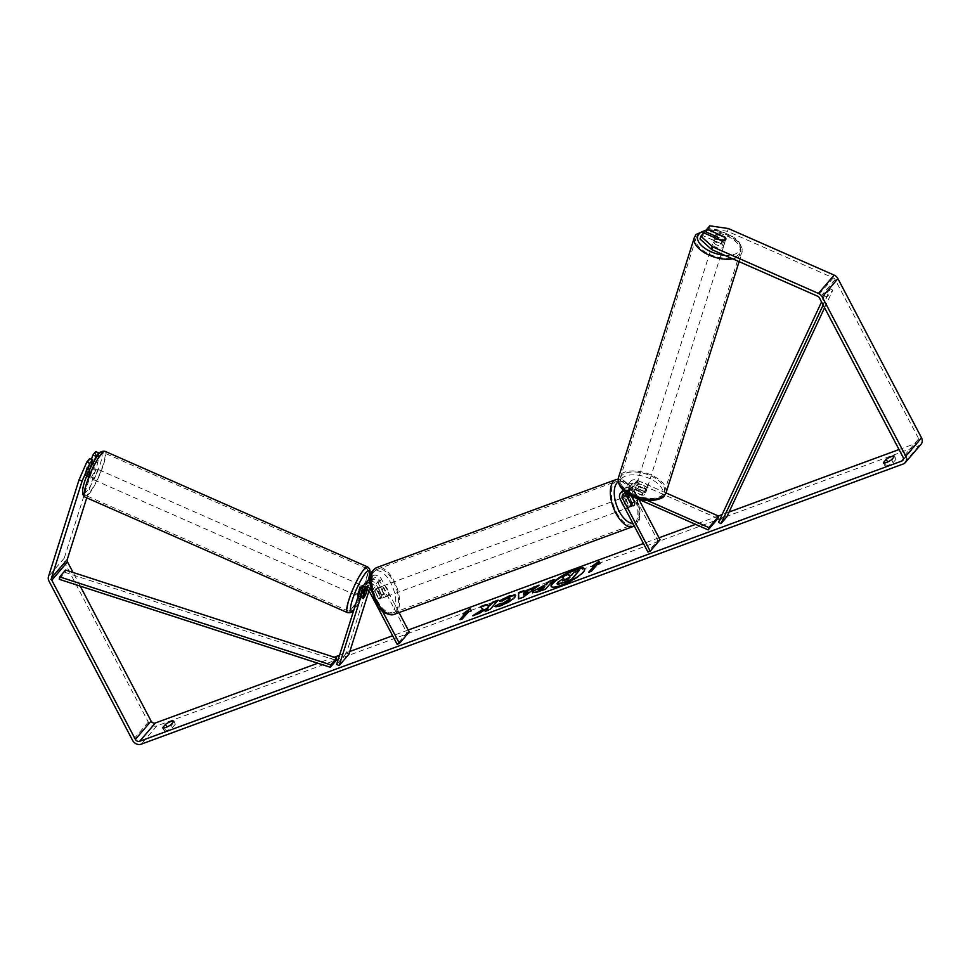 <?xml version="1.0" encoding="UTF-8"?>
<svg xmlns="http://www.w3.org/2000/svg" width="970" height="970" viewBox="0 0 970 970"><rect width="100%" height="100%" fill="white"/><g stroke="black" fill="none" stroke-linecap="round" stroke-linejoin="round"><path stroke-width="0.73" stroke-dasharray="4.85 3.64" d="M625.553 493.73A3.929 3.31 40.7 0 1 626.135 490.856A3.929 3.31 40.7 0 1 630.136 490.177L641.558 495.209A5.614 2.837 17.5 0 0 645.147 494.263A5.614 2.837 17.5 0 0 645.45 493.73A5.614 2.837 17.5 0 0 644.698 491.547L645.426 489.244L634.004 484.212A6.729 5.674 -139.3 0 0 627.154 485.364A6.729 5.674 -139.3 0 0 626.741 491.778L628.281 494.712M628.718 495.561L632.319 502.424A5.614 2.728 -110.2 0 1 631.167 506.619A5.614 2.728 -110.2 0 1 629.178 506.085L623.589 495.44A6.729 5.674 40.7 0 1 624.013 489.025A6.729 5.674 40.7 0 1 630.864 487.874L642.285 492.893A5.614 2.837 17.5 0 0 645.874 491.96A5.614 2.837 17.5 0 0 646.178 491.426A5.614 2.837 17.5 0 0 645.426 489.244M647.014 500.338L627.529 491.754A6.729 5.674 -139.3 0 0 624.316 491.159M666.002 492.93L637.351 480.32A6.729 5.674 -139.3 0 0 630.488 481.472A6.729 5.674 -139.3 0 0 630.076 487.898L657.757 540.605L647.936 552.039M717.994 518.453L636.623 482.636A3.929 3.31 -139.3 0 0 632.622 483.303A3.929 3.31 -139.3 0 0 632.379 487.049L638.842 499.368M644.698 491.547L633.277 486.516A3.929 3.31 -139.3 0 0 629.275 487.195A3.929 3.31 -139.3 0 0 629.033 490.929L631.846 496.288M657.757 540.605L660.049 539.756M634.356 501.672L632.319 502.424M631.482 505.237L629.178 506.085M641.558 495.209L642.285 492.893M362.719 597.726L360.197 596.623A5.614 1.018 113.8 0 0 360.379 597.156A5.614 1.018 113.8 0 0 361.179 596.635A5.614 1.018 113.8 0 0 363.338 592.961L366.466 583.055M364.441 584.461A6.729 5.674 -139.3 0 0 363.495 586.183L360.197 596.623M348.994 654.132L346.46 653.028L369.97 578.629A6.729 5.674 40.7 0 1 370.928 576.908A6.729 5.674 40.7 0 1 381.549 579.272L399.046 612.591M346.46 653.028L336.638 664.462M370.673 589.178A6.729 5.674 40.7 0 1 371.74 590.706L382.483 611.185M369.909 579.296A6.729 5.674 40.7 0 1 378.215 583.152L383.805 593.798A5.614 2.728 -110.2 0 1 382.641 597.993A5.614 2.728 -110.2 0 1 380.664 597.459L375.075 586.814A6.729 5.674 -139.3 0 0 369.849 582.837L372.492 579.745A3.929 3.31 40.7 0 1 373.05 578.738A3.929 3.31 40.7 0 1 379.258 580.108L406.927 632.828L397.106 644.262M368.988 590.863L372.492 579.745M369.837 582.485A3.929 3.31 40.7 0 1 375.911 584.001L381.501 594.646A5.614 2.728 -110.2 0 1 380.337 598.842A5.614 2.728 -110.2 0 1 378.361 598.308L372.771 587.662A3.929 3.31 -139.3 0 0 366.575 586.292A3.929 3.31 -139.3 0 0 366.017 587.286L365.423 589.154M409.231 631.979L406.927 632.828M367.291 589.53L369.158 583.637A3.929 3.31 40.7 0 1 369.582 582.788M381.501 594.646L383.805 593.798M378.361 598.308L380.664 597.459M365.751 594.028L363.338 592.961M91.022 477.689A5.614 1.018 113.8 0 0 93.981 472.099A5.614 1.018 113.8 0 0 94.745 467.94A5.614 1.018 113.8 0 0 93.945 468.462A5.614 1.018 113.8 0 0 90.974 474.051A5.614 1.018 113.8 0 0 90.222 478.21A5.614 1.018 113.8 0 0 91.022 477.689M84.511 475.53A5.614 1.018 113.8 0 0 84.669 475.761A5.614 1.018 113.8 0 0 85.469 475.239A5.614 1.018 113.8 0 0 87.264 472.329L89.337 465.733A5.614 1.018 113.8 0 0 89.191 465.491A5.614 1.018 113.8 0 0 88.379 466.012A5.614 1.018 113.8 0 0 86.597 468.934L84.511 475.53L88.04 477.082A5.614 1.018 113.8 0 1 90.125 470.486L86.597 468.934M89.337 465.733L92.877 467.285A5.614 1.018 113.8 0 1 90.792 473.881L87.264 472.329M360.379 597.156L357.857 596.041A5.614 1.018 113.8 0 0 358.657 595.519A5.614 1.018 113.8 0 0 361.616 589.93A5.614 1.018 113.8 0 0 362.38 585.771L367.424 588.002A5.614 1.018 113.8 0 0 366.624 588.511A5.614 1.018 113.8 0 0 366.114 589.19M362.744 598.029L359.712 596.695A5.614 1.018 113.8 0 1 361.798 590.099L364.72 591.385M365.496 594.828L362.465 593.495A5.614 1.018 113.8 0 0 364.55 586.899L367.582 588.232A5.614 1.018 113.8 0 0 367.424 588.002M367.582 588.232L367.181 589.481M90.792 473.881L92.877 467.285M90.125 470.486L88.04 477.082M361.798 590.099L359.712 596.695M362.465 593.495L364.55 586.899M359.046 585.177A5.614 1.018 113.8 0 0 356.087 590.766A5.614 1.018 113.8 0 0 355.323 594.937A5.614 1.018 113.8 0 0 356.135 594.416A5.614 1.018 113.8 0 0 359.094 588.826A5.614 1.018 113.8 0 0 359.846 584.655A5.614 1.018 113.8 0 0 359.046 585.177M96.466 469.565A5.614 1.018 113.8 0 0 93.496 475.154A5.614 1.018 113.8 0 0 92.744 479.325A5.614 1.018 113.8 0 0 93.544 478.804A5.614 1.018 113.8 0 0 96.503 473.214A5.614 1.018 113.8 0 0 97.267 469.056A5.614 1.018 113.8 0 0 96.466 469.565M101.025 455.124A23.171 4.22 113.8 0 0 88.791 478.21A23.171 4.22 113.8 0 0 85.663 495.391A23.171 4.22 113.8 0 0 88.985 493.257A23.171 4.22 113.8 0 0 101.219 470.171A23.171 4.22 113.8 0 0 104.348 452.978A23.171 4.22 113.8 0 0 101.025 455.124M351.564 608.857A23.171 4.22 113.8 0 0 363.798 585.783A23.171 4.22 113.8 0 0 366.927 568.59A23.171 4.22 113.8 0 0 363.617 570.736A23.171 4.22 113.8 0 0 351.382 593.81A23.171 4.22 113.8 0 0 348.254 611.003A23.171 4.22 113.8 0 0 351.564 608.857M551.287 586.583A18.927 4.329 -27.7 0 0 551.384 586.838A18.927 4.329 -27.7 0 0 561.521 585.759A18.927 4.329 -27.7 0 0 584.898 569.245A18.927 4.329 -27.7 0 0 584.74 569.026M709.785 225.828L708.912 228.593L727.464 231.296L833.278 277.893A3.371 2.837 40.7 0 1 835.158 279.639L918.736 438.84A3.371 2.837 40.7 0 1 917.499 442.757L899.044 449.546M729.076 512.039L722.129 514.585M718.346 515.979L695.587 524.346M659.018 537.792L643.449 543.515M408.2 630.015L392.632 635.738M349.83 651.476L339.548 655.259M334.238 657.211L317.869 663.225M164.16 730.616A5.614 1.285 -27.7 0 0 164.197 730.701A5.614 1.285 -27.7 0 0 167.204 730.386A5.614 1.285 -27.7 0 0 172.454 727.573L175.34 724.202A5.614 1.285 -27.7 0 0 175.303 724.117A5.614 1.285 -27.7 0 0 172.139 724.505A5.614 1.285 -27.7 0 0 167.058 727.257L164.16 730.616L162.73 727.876M887.902 465.394A5.614 1.285 152.3 0 1 884.895 465.721A5.614 1.285 152.3 0 1 884.87 465.624L887.756 462.266A5.614 1.285 152.3 0 1 892.849 459.513A5.614 1.285 152.3 0 1 896.013 459.125A5.614 1.285 152.3 0 1 896.05 459.21L893.152 462.581A5.614 1.285 152.3 0 1 887.902 465.394M883.428 462.884L884.87 465.624M921.088 444.236A6.729 5.674 40.7 0 1 919.026 445.654L156.898 725.875A6.729 5.674 40.7 0 1 148.325 722.104L64.747 562.915A6.729 5.674 40.7 0 1 64.214 558.211L94.781 461.478L97.812 462.811L98.673 454.081M727.464 231.296L728.337 228.532M80.231 586.122L73.053 572.458M95.751 451.596L94.781 461.478M89.725 458.604L84.475 475.227A5.614 1.018 113.8 0 0 84.669 475.761A5.614 1.018 113.8 0 0 87.615 471.565L91.471 459.38M94.914 459.428L90.647 472.899A5.614 1.018 -66.2 0 1 87.688 477.094A5.614 1.018 -66.2 0 1 87.506 476.561L90.004 468.655M86.742 497.828L97.812 462.811M715.132 235.965L724.202 239.954A5.614 2.837 -162.5 0 1 724.954 242.136A5.614 2.837 -162.5 0 1 724.651 242.67A5.614 2.837 -162.5 0 1 721.062 243.615L702.886 235.613L700 238.972M708.912 228.593L706.027 231.951M724.202 239.954L724.99 237.468M702.886 235.613L703.759 232.836M721.062 243.615L721.935 240.851M894.522 456.312L896.05 459.21M891.636 459.683L893.152 462.581M87.506 476.561L84.475 475.227M90.647 472.899L87.615 471.565M173.812 721.304L175.34 724.202M170.926 724.675L172.454 727.573M557.653 584.473L557.847 582.934L563.667 578.302M579.393 570.881L574.288 572.761L571.9 575.537L569.657 576.362L568.335 574.955L562.43 577.126M471.493 611.233L468.474 611.767M468.728 612.252L462.581 618.63M460.798 619.284L459.828 619.648M460.083 620.133L462.836 619.115M465.976 613.27L462.957 613.792M463.211 614.277L464.909 613.076M591.445 571.245L597.338 564.382M591.7 571.73L588.681 572.264M589.663 571.9L588.935 572.749M593.773 565.692L591.821 566.419M592.076 566.904L594.828 565.886M600.357 563.849L597.593 564.867M537.562 586.207L539.005 585.104M539.259 585.589L523.351 597.12M523.606 597.605L518.465 598.914M524.236 591.106L524.176 592.246M528.056 592.161L523.958 593.664L523.776 595.507M552.9 580.569L553.627 579.733M553.882 580.205L545.77 588.875M546.025 589.36L538.132 592.258L532.627 592.888M544.825 586.692L538.217 590.378M475.215 614.822L472.742 615.72M480.623 607.147L483.351 609.718M486.103 610.809L485.388 611.658L490.493 609.778L498.095 600.151M498.35 600.624L497.367 600.988M472.996 616.205L478.792 613.501M479.047 613.986L488.577 607.947M515.676 595.434L515.034 597.629C512.075 600.709 507.48 603.486 501.235 605.947C497.634 607.22 495.573 607.547 495.064 606.917L494.809 606.432M509.771 599.557C510.887 598.126 510.123 597.847 507.48 598.732L502.108 600.891M502.363 601.364L499.441 600.939M499.695 601.424L500.471 600.915M563.121 580.884L568.299 579.733L569.936 577.041M570.19 577.526L569.208 577.89M723.923 244.986A5.614 2.837 17.5 0 0 724.226 244.452A5.614 2.837 17.5 0 0 720.298 240.245A5.614 2.837 17.5 0 0 713.823 240.536A5.614 2.837 17.5 0 0 713.52 241.069A5.614 2.837 17.5 0 0 717.461 245.264A5.614 2.837 17.5 0 0 723.923 244.986M718.249 234.498L717.23 237.723A5.614 2.837 17.5 0 1 724.444 240.899L725.463 237.662M722.711 240.875L721.692 244.1A5.614 2.837 17.5 0 1 714.478 240.924L715.411 237.977M646.602 489.644A5.614 2.837 17.5 0 0 646.905 489.122A5.614 2.837 17.5 0 0 642.977 484.915A5.614 2.837 17.5 0 0 636.502 485.206A5.614 2.837 17.5 0 0 636.211 485.74A5.614 2.837 17.5 0 0 640.139 489.935A5.614 2.837 17.5 0 0 646.602 489.644M637.872 488.856A5.614 2.837 17.5 0 0 635.047 489.814A5.614 2.837 17.5 0 0 634.744 490.347A5.614 2.837 17.5 0 0 635.12 492.057L635.993 489.28A5.614 2.837 17.5 0 0 643.207 492.457L642.334 495.233A5.614 2.837 17.5 0 0 645.147 494.263A5.614 2.837 17.5 0 0 645.45 493.73A5.614 2.837 17.5 0 0 645.074 492.032L645.959 489.256A5.614 2.837 17.5 0 0 638.745 486.079L637.872 488.856L645.074 492.032M642.334 495.233L635.12 492.057M724.444 240.899L717.23 237.723M714.478 240.924L721.692 244.1M635.993 489.28L643.207 492.457M645.959 489.256L638.745 486.079M647.342 487.34A5.614 2.837 17.5 0 0 647.633 486.807A5.614 2.837 17.5 0 0 643.704 482.611A5.614 2.837 17.5 0 0 637.241 482.89A5.614 2.837 17.5 0 0 636.938 483.424A5.614 2.837 17.5 0 0 640.867 487.631A5.614 2.837 17.5 0 0 647.342 487.34M723.196 247.289A5.614 2.837 17.5 0 0 723.499 246.756A5.614 2.837 17.5 0 0 719.558 242.561A5.614 2.837 17.5 0 0 713.095 242.839A5.614 2.837 17.5 0 0 712.792 243.373A5.614 2.837 17.5 0 0 716.733 247.58A5.614 2.837 17.5 0 0 723.196 247.289M697.284 235.88A23.171 11.713 17.5 0 0 696.048 238.087A23.171 11.713 17.5 0 0 712.295 255.437A23.171 11.713 17.5 0 0 738.995 254.249A23.171 11.713 17.5 0 0 740.243 252.054A23.171 11.713 17.5 0 0 723.996 234.704A23.171 11.713 17.5 0 0 697.284 235.88M621.43 475.93A23.171 11.713 17.5 0 0 620.194 478.137A23.171 11.713 17.5 0 0 636.429 495.488A23.171 11.713 17.5 0 0 663.14 494.3A23.171 11.713 17.5 0 0 664.389 492.105A23.171 11.713 17.5 0 0 648.142 474.754A23.171 11.713 17.5 0 0 621.43 475.93M384.969 589.59A5.614 2.728 69.8 0 0 381.077 586.607A5.614 2.728 69.8 0 0 381.04 594.161A5.614 2.728 69.8 0 0 384.945 597.144A5.614 2.728 69.8 0 0 384.969 589.59M377.973 588.511A5.614 2.728 69.8 0 0 376.469 588.305A5.614 2.728 69.8 0 0 375.22 591.712L377.985 590.706A5.614 2.728 69.8 0 0 379.209 594.84A5.614 2.728 69.8 0 0 381.61 597.605L378.846 598.623A5.614 2.728 69.8 0 0 380.337 598.842A5.614 2.728 69.8 0 0 381.598 595.422L377.973 588.511L380.725 587.505A5.614 2.728 69.8 0 1 383.138 590.269A5.614 2.728 69.8 0 1 384.35 594.404L381.598 595.422M375.22 591.712L378.846 598.623M628.887 499.902A5.614 2.728 69.8 0 0 624.995 496.931A5.614 2.728 69.8 0 0 624.959 504.485A5.614 2.728 69.8 0 0 628.863 507.455A5.614 2.728 69.8 0 0 628.887 499.902M628.075 498.75L625.577 499.659A5.614 2.728 69.8 0 0 626.802 503.806A5.614 2.728 69.8 0 0 629.203 506.57L631.967 505.552M631.434 496.106L631.094 495.452A5.614 2.728 69.8 0 0 629.591 495.233A5.614 2.728 69.8 0 0 629.518 495.27L629.591 495.233M631.094 495.452L628.33 496.458A5.614 2.728 69.8 0 1 630.73 499.235A5.614 2.728 69.8 0 1 631.955 503.369L634.719 502.351M631.955 503.369L628.33 496.458M625.577 499.659L629.203 506.57M377.985 590.706L381.61 597.605M384.35 594.404L380.725 587.505M387.272 588.741A5.614 2.728 69.8 0 0 383.368 585.771A5.614 2.728 69.8 0 0 383.344 593.325A5.614 2.728 69.8 0 0 387.248 596.295A5.614 2.728 69.8 0 0 387.272 588.741M626.584 500.75A5.614 2.728 69.8 0 0 622.691 497.78A5.614 2.728 69.8 0 0 622.655 505.334A5.614 2.728 69.8 0 0 626.559 508.304A5.614 2.728 69.8 0 0 626.584 500.75M616.508 512.487A23.171 11.264 69.8 0 0 632.622 524.794A23.171 11.264 69.8 0 0 632.731 493.597A23.171 11.264 69.8 0 0 616.629 481.29A23.171 11.264 69.8 0 0 616.508 512.487M377.197 600.478A23.171 11.264 69.8 0 0 393.311 612.785A23.171 11.264 69.8 0 0 393.42 581.588A23.171 11.264 69.8 0 0 377.318 569.281A23.171 11.264 69.8 0 0 377.197 600.478M824.585 307.733L832.793 290.2L826.901 297.062L823.166 305.029M832.793 290.2L830.368 288.83L724.432 515.397L718.54 522.26M724.432 515.397L726.857 516.767M830.368 288.83L824.476 295.692L821.554 301.949M826.901 297.062L824.476 295.692M59.243 579.308L65.135 572.445L336.19 660.4M65.135 572.445L65.572 570.033M630.864 487.874L627.529 491.754M637.351 480.32L634.004 484.212M623.589 495.44L620.254 499.332M630.136 490.177L626.802 494.07M632.379 487.049L629.033 490.929M630.076 487.898L626.741 491.778M636.623 482.636L633.277 486.516M369.97 578.629L366.636 582.521M363.495 586.183L360.149 590.063M375.075 586.814L371.74 590.706M372.771 587.662L369.437 591.554M366.017 587.286L364.138 589.481M379.258 580.108L375.911 584.001M381.549 579.272L378.215 583.152M369.837 582.837L369.158 583.637M105.063 451.329A24.965 4.547 -66.2 0 1 101.692 469.856A24.965 4.547 -66.2 0 1 88.512 494.724A24.965 4.547 -66.2 0 1 84.948 497.04M98.237 454.845A22.165 4.038 113.8 0 0 84.717 482.114A22.165 4.038 113.8 0 0 86.718 491.305A22.165 4.038 113.8 0 0 100.237 464.036A22.165 4.038 113.8 0 0 98.237 454.845M347.527 612.652A24.965 4.547 113.8 0 0 351.091 610.336A24.965 4.547 113.8 0 0 364.283 585.468A24.965 4.547 113.8 0 0 367.654 566.941M368.515 579.721A22.165 4.038 -66.2 0 1 354.353 609.148A22.165 4.038 -66.2 0 1 354.001 609.536M917.499 442.757L903.361 459.222M919.026 445.654L903.312 463.951M156.898 725.875L141.183 744.172M64.214 558.211L48.5 576.507M918.736 438.84L903.021 457.137M835.158 279.639L819.444 297.948M833.278 277.893L817.564 296.189M148.325 722.104L132.611 740.401M64.747 562.915L49.033 581.212M694.338 237.541A24.965 12.622 -162.5 0 1 695.672 235.177A24.965 12.622 -162.5 0 1 724.457 233.891A24.965 12.622 -162.5 0 1 741.953 252.588A24.965 12.622 -162.5 0 1 740.619 254.964A24.965 12.622 -162.5 0 1 732.702 258.832M724.59 255.255A22.165 11.204 17.5 0 0 738.825 251.545A22.165 11.204 17.5 0 0 732.035 236.631A22.165 11.204 17.5 0 0 706.499 230.448M666.099 492.639A24.965 12.622 17.5 0 0 648.59 473.942A24.965 12.622 17.5 0 0 619.818 475.227A24.965 12.622 17.5 0 0 618.472 477.592M621.612 478.646A22.165 11.204 -162.5 0 1 649.318 478.392A22.165 11.204 -162.5 0 1 661.504 496.203A22.165 11.204 -162.5 0 1 633.798 496.458A22.165 11.204 -162.5 0 1 621.612 478.646M616.011 479.604A24.965 12.137 -110.2 0 1 633.361 492.857A24.965 12.137 -110.2 0 1 633.24 526.48C641.788 520.829 639.06 517.774 640.067 511.044L634.865 492.699L630.791 486.419L623.116 480.053L618.145 479.132M632.852 523.327A22.165 10.779 69.8 0 0 634.683 493.16A22.165 10.779 69.8 0 0 618.229 481.908M393.929 614.471A24.965 12.137 69.8 0 0 394.05 580.848A24.965 12.137 69.8 0 0 376.687 567.596M375.245 600.915A22.165 10.779 -110.2 0 1 372.977 572.773A22.165 10.779 -110.2 0 1 390.764 582.849A22.165 10.779 -110.2 0 1 393.044 610.979A22.165 10.779 -110.2 0 1 375.245 600.915M646.905 489.122L646.178 491.426M624.013 489.025L623.104 490.068M626.135 490.856L622.801 494.736M627.154 485.364L630.488 481.472M629.275 487.195L632.622 483.303M631.167 506.619L628.863 507.455M366.575 586.292L363.229 590.172M370.043 577.938L370.928 576.908M373.05 578.738L369.716 582.63M384.945 597.144L382.641 597.993M353.868 609.96L368.636 579.587M90.222 478.21L87.688 477.094M94.745 467.94L91.119 466.352M90.78 466.194L89.191 465.491M355.323 594.937L92.744 479.325M359.846 584.655L97.267 469.056M366.927 568.59L104.348 452.978M348.254 611.003L85.663 495.391M162.669 727.803L164.197 730.701M883.379 462.811L884.895 465.721M902.815 460.35L918.529 442.041M724.954 242.136L724.226 244.452M896.013 459.125L894.498 456.227M175.303 724.117L173.788 721.219M739.091 261.645L741.953 252.588L742.159 248.053L738.801 241.675L733.72 237.177L722.432 231.733L713.471 229.854L706.706 229.817M713.52 241.069L714.611 237.626M634.744 490.347L636.211 485.74M647.633 486.807L723.499 246.756M636.938 483.424L712.792 243.373M620.194 478.137L696.048 238.087M664.389 492.105L740.243 252.054M381.077 586.607L376.469 588.305M624.995 496.931L626.778 496.276M383.368 585.771L622.691 497.78M387.248 596.295L626.559 508.304M393.311 612.785L632.622 524.794M377.318 569.281L616.629 481.29"/><path stroke-width="1.45" d="M708.9 527.583L708.173 529.899L717.994 518.453L718.721 516.149L708.9 527.583L647.014 500.338M718.721 516.149L666.002 492.93M624.316 491.159A6.729 5.674 -139.3 0 0 620.667 492.905A6.729 5.674 -139.3 0 0 620.254 499.332L647.936 552.039L650.227 551.202L622.558 498.483A3.929 3.31 -139.3 0 1 622.801 494.736A3.929 3.31 -139.3 0 1 626.802 494.07L708.173 529.899M631.846 496.288L634.622 501.575A5.614 2.728 -110.2 0 1 633.459 505.77A5.614 2.728 -110.2 0 1 631.482 505.237L625.893 494.591A3.929 3.31 40.7 0 1 625.553 493.73M638.842 499.368L660.049 539.756L650.227 551.202M628.281 494.712L628.718 495.561M365.423 589.154L362.719 597.726A5.614 1.018 113.8 0 0 362.901 598.272A5.614 1.018 113.8 0 0 363.701 597.75A5.614 1.018 113.8 0 0 365.86 594.076L367.291 589.53M366.466 583.055L366.636 582.521A6.729 5.674 40.7 0 1 367.582 580.8A6.729 5.674 40.7 0 1 369.909 579.296M368.988 590.863L348.994 654.132L339.173 665.565L336.638 664.462L360.149 590.063A6.729 5.674 40.7 0 1 361.107 588.353A6.729 5.674 40.7 0 1 370.673 589.178M369.837 582.837L369.849 582.824A6.729 5.674 -139.3 0 0 364.441 584.461L361.107 588.353M339.173 665.565L362.683 591.179A3.929 3.31 40.7 0 1 363.229 590.172A3.929 3.31 40.7 0 1 369.437 591.554L397.106 644.262L399.41 643.425L382.483 611.185M399.046 612.591L409.231 631.979L399.41 643.425M363.059 586.074L362.38 585.771A5.614 1.018 113.8 0 0 361.567 586.292A5.614 1.018 113.8 0 0 358.609 591.882A5.614 1.018 113.8 0 0 357.857 596.041L358.209 596.198M366.114 589.19A5.614 1.018 113.8 0 0 364.829 591.433L364.72 591.385M364.829 591.433L362.744 598.029A5.614 1.018 113.8 0 0 362.901 598.272A5.614 1.018 113.8 0 0 363.701 597.75A5.614 1.018 113.8 0 0 365.496 594.828L367.181 589.481M584.74 569.026A18.927 4.329 -27.7 0 0 574.761 570.336A18.927 4.329 -27.7 0 0 551.287 586.583M561.266 585.274A18.927 4.329 -27.7 0 0 584.643 568.759A18.927 4.329 -27.7 0 0 574.507 569.851A18.927 4.329 -27.7 0 0 551.13 586.365A18.927 4.329 -27.7 0 0 561.266 585.274M711.75 249.605L700 238.972L700.873 236.195L712.623 246.829L711.75 249.605L817.564 296.189A3.371 2.837 40.7 0 1 819.444 297.948L903.021 457.137A3.371 2.837 40.7 0 1 901.785 461.053L139.656 741.274A3.371 2.837 40.7 0 1 135.376 739.382L51.798 580.193A3.371 2.837 40.7 0 1 51.531 577.841L82.098 481.108L79.067 479.774L86.851 461.962L89.883 463.296L82.098 481.108M899.044 449.546L729.076 512.039M722.129 514.585L718.346 515.979M695.587 524.346L659.018 537.792M643.449 543.515L408.2 630.015M392.632 635.738L349.83 651.476M339.548 655.259L334.238 657.211M317.869 663.225L155.37 722.977A3.371 2.837 40.7 0 1 151.09 721.086L80.231 586.122M483.096 609.233L472.742 615.72L478.792 613.501L488.322 607.462L485.133 611.173L490.238 609.293L498.095 600.151L492.99 602.018L488.201 606.104L486.491 604.407L480.368 606.662L483.351 609.718L475.215 614.822M523.921 591.761L539.005 585.104L523.351 597.12L518.465 598.914L518.55 592.621L523.982 590.621L524.176 592.246L531.051 589.142M886.24 459.356A5.614 1.285 152.3 0 1 891.321 456.603A5.614 1.285 152.3 0 1 894.498 456.227A5.614 1.285 152.3 0 1 894.522 456.312L891.636 459.683A5.614 1.285 152.3 0 1 886.386 462.496A5.614 1.285 152.3 0 1 883.379 462.811A5.614 1.285 152.3 0 1 883.343 462.726L886.24 459.356L887.623 461.987M165.53 724.347L162.645 727.718A5.614 1.285 -27.7 0 0 162.669 727.803A5.614 1.285 -27.7 0 0 165.676 727.488A5.614 1.285 -27.7 0 0 170.926 724.675L173.812 721.304A5.614 1.285 -27.7 0 0 173.788 721.219A5.614 1.285 -27.7 0 0 170.611 721.595A5.614 1.285 -27.7 0 0 165.53 724.347L166.913 726.979M462.957 613.792L470.159 608.711L471.238 610.748L468.474 611.767L462.581 618.63L459.828 619.648L465.721 612.785L462.957 613.792M597.338 564.382L600.103 563.376L599.024 561.327L591.821 566.419L594.574 565.401L588.681 572.264L591.445 571.245L597.338 564.382M532.979 591.373L546.28 584.219L548.523 581.6L553.627 579.733L545.77 588.875L537.877 591.773L532.409 592.694L532.979 591.373L546.28 584.219M499.441 600.939L509.371 595.871L515.603 595.156L514.779 597.144C511.82 600.224 507.225 603 500.981 605.462C497.38 606.747 495.318 607.062 494.809 606.432L499.926 603.546L503.018 603.134L509.492 599.096L509.99 597.969L509.517 599.072C510.632 597.641 509.868 597.362 507.225 598.247L502.108 600.891L499.441 600.939M712.623 246.829L818.437 293.413A6.729 5.674 40.7 0 1 822.208 296.929L905.786 456.118A6.729 5.674 40.7 0 1 905.374 462.532A6.729 5.674 40.7 0 1 903.312 463.951L141.183 744.172A6.729 5.674 40.7 0 1 132.611 740.401L49.033 581.212A6.729 5.674 40.7 0 1 48.5 576.507L79.067 479.774M715.132 235.965L706.027 231.951L706.9 229.187L709.785 225.828L728.337 228.532L834.151 275.116A6.729 5.674 40.7 0 1 837.922 278.632L921.5 437.822A6.729 5.674 40.7 0 1 921.088 444.236L905.374 462.532M73.053 572.458L67.512 561.897A3.371 2.837 40.7 0 1 67.245 559.544L86.742 497.828M90.004 468.655L92.756 459.938L89.725 458.604L86.851 461.962M98.673 454.081L98.782 452.929L95.751 451.596L92.877 454.954L91.471 459.38M92.756 459.938L89.883 463.296M98.782 452.929L95.897 456.288L92.877 454.954M95.897 456.288L94.914 459.428M700.873 236.195L703.759 232.836L721.935 240.851A5.614 2.837 17.5 0 0 725.524 239.905A5.614 2.837 17.5 0 0 725.827 239.372A5.614 2.837 17.5 0 0 725.075 237.189L706.9 229.187M563.667 578.302L562.176 576.641L568.08 574.47L569.402 575.877L571.645 575.052L574.034 572.276L579.151 570.396L571.269 579.563L562.551 582.776L556.998 583.746L557.653 584.473L557.592 582.449L563.825 578.217L562.176 576.641M579.151 570.396L571.524 580.048L557.653 584.473M464.909 613.076L470.159 608.711M470.414 609.196L471.238 610.748M460.798 619.284L465.721 612.785M589.663 571.9L594.574 565.401M600.103 563.376L599.024 561.327M599.278 561.812L593.773 565.692M531.305 589.627L533.742 587.032M533.997 587.517L537.562 586.207M518.732 598.817L518.55 592.621M518.804 593.106L523.945 591.215M523.521 595.022L528.056 592.161L523.703 593.179L523.521 595.022L527.801 591.676M546.534 584.704L548.523 581.6M548.778 582.085L552.9 580.569M532.627 592.888L533.233 591.858M538.447 589.869L542.751 589.105L544.825 586.692L542.145 587.092L538.204 589.36L538.217 590.378M538.192 589.384L542.497 588.62L544.57 586.207M497.367 600.988L493.245 602.503L488.456 606.589L486.491 604.407M486.746 604.892L480.805 607.074M486.103 610.809L488.322 607.462M499.695 601.424L509.626 596.356L515.676 595.434M495.464 606.687L499.926 603.546M500.168 604.031L503.272 603.619L509.771 599.557M569.208 577.89L562.867 580.399L568.044 579.248L569.936 577.041L562.661 580.848M718.249 234.498A5.614 2.837 17.5 0 0 715.423 235.455A5.614 2.837 17.5 0 0 715.132 235.989A5.614 2.837 17.5 0 0 715.496 237.698L722.711 240.875A5.614 2.837 17.5 0 0 725.524 239.905A5.614 2.837 17.5 0 0 725.827 239.372A5.614 2.837 17.5 0 0 725.463 237.662L718.249 234.498M628.075 498.75L631.967 505.552A5.614 2.728 69.8 0 0 633.459 505.77A5.614 2.728 69.8 0 0 634.719 502.351L631.434 496.106M626.778 496.276L629.518 495.258A5.614 2.728 69.8 0 0 628.342 498.653M824.585 307.733L726.857 516.767L720.965 523.63L823.166 305.029M821.554 301.949L718.54 522.26L720.965 523.63M59.679 576.895L65.572 570.033L336.626 657.987L336.19 660.4L330.297 667.263L59.243 579.308L59.679 576.895L330.734 664.85L330.297 667.263M336.626 657.987L330.734 664.85M625.893 494.591L622.558 498.483M364.138 589.481L362.683 591.179M84.948 497.04A24.965 4.547 -66.2 0 1 88.306 478.513A24.965 4.547 -66.2 0 1 101.498 453.645A24.965 4.547 -66.2 0 1 105.063 451.329L367.654 566.941A24.965 4.547 113.8 0 0 364.077 569.257A24.965 4.547 113.8 0 0 350.897 594.125A24.965 4.547 113.8 0 0 347.527 612.652L84.948 497.04C76.969 492.687 91.289 464.036 98.637 454.118C99.934 451.899 102.08 450.965 105.063 451.329M354.001 609.536A22.165 4.038 -66.2 0 1 352.486 599.521A22.165 4.038 -66.2 0 1 365.872 572.676A22.165 4.038 -66.2 0 1 368.515 579.721M903.361 459.222L901.785 461.053M155.37 722.977L139.656 741.274M67.245 559.544L51.531 577.841M67.512 561.897L51.798 580.193M151.09 721.086L135.376 739.382M834.151 275.116L818.437 293.413M837.922 278.632L822.208 296.929M921.5 437.822L905.786 456.118M706.499 230.448A22.165 11.204 17.5 0 0 698.933 233.976A22.165 11.204 17.5 0 0 702.995 246.901A22.165 11.204 17.5 0 0 724.59 255.255M666.099 492.639L664.365 495.731C664.001 498.507 649.488 503.284 638.127 498.495C623.625 493.099 617.078 486.128 618.472 477.592A24.965 12.622 17.5 0 0 635.98 496.288A24.965 12.622 17.5 0 0 664.753 495.015A24.965 12.622 17.5 0 0 666.099 492.639L739.091 261.645M732.702 258.832A24.965 12.622 -162.5 0 1 705.736 253.437A24.965 12.622 -162.5 0 1 694.338 237.541L618.472 477.592M616.011 479.604L376.687 567.596A24.965 12.137 69.8 0 0 376.566 601.206A24.965 12.137 69.8 0 0 393.929 614.471L633.24 526.48A24.965 12.137 -110.2 0 1 615.889 513.215A24.965 12.137 -110.2 0 1 616.011 479.604L618.145 479.132M618.229 481.908A22.165 10.779 69.8 0 0 619.163 511.226A22.165 10.779 69.8 0 0 632.852 523.327M623.104 490.068L620.667 492.905M367.582 580.8L370.043 577.938M347.527 612.652C350.522 613.016 352.668 612.082 353.953 609.863M368.636 579.587L370.055 571.378L369.558 568.881L367.654 566.941M706.706 229.817L696.072 234.461L694.338 237.541M714.611 237.626L715.132 235.989M376.687 567.596C368.151 573.246 370.879 576.301 369.861 583.031L375.063 601.376C379.173 610.76 385.466 615.125 393.929 614.471M633.24 526.48L634.271 526.019"/></g></svg>
